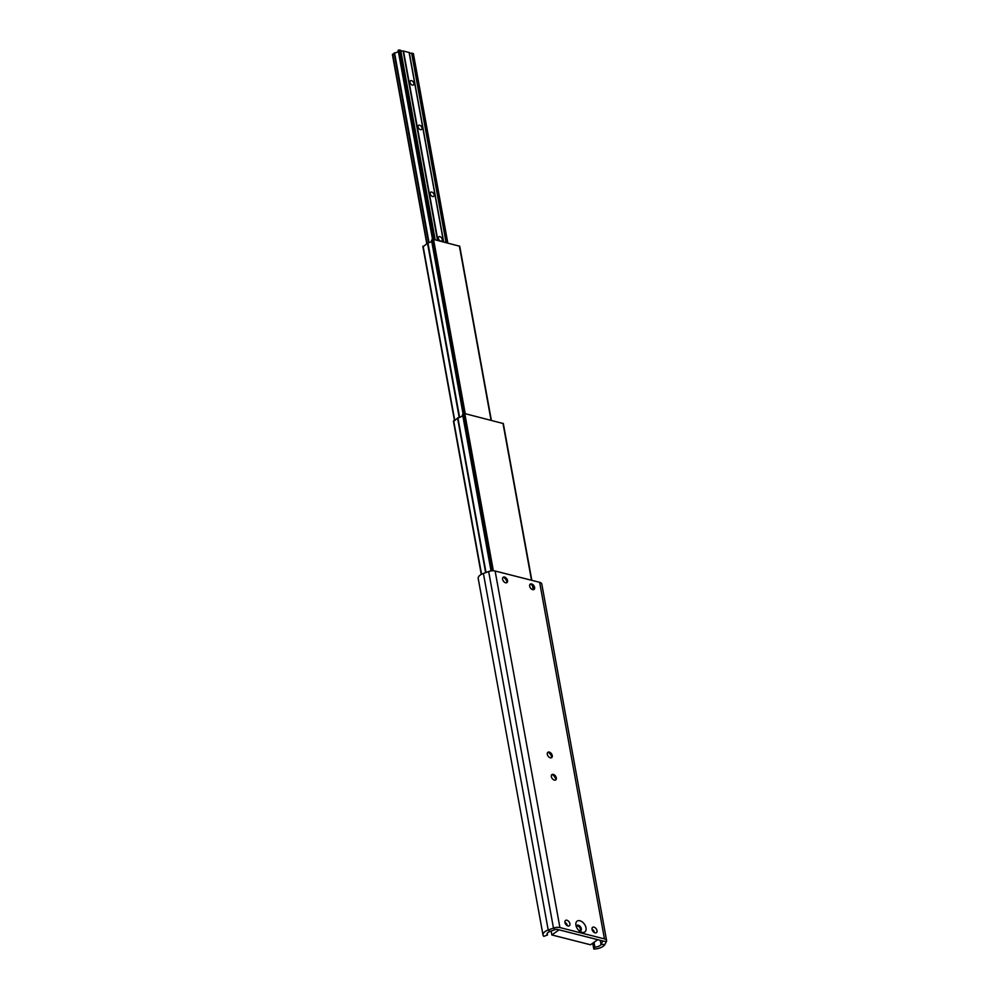 <?xml version="1.0" encoding="UTF-8"?>
<svg xmlns="http://www.w3.org/2000/svg" width="999" height="999" viewBox="0 0 999 999"><rect width="100%" height="100%" fill="white"/><g stroke="black" fill="none" stroke-linecap="round" stroke-linejoin="round"><path stroke-width="1.5" d="M582.017 932.342A6.643 4.183 54.7 0 0 586.001 927.821A6.643 4.183 54.7 0 0 579.919 920.753A6.643 4.183 54.7 0 0 575.948 925.349A6.643 4.183 54.7 0 0 580.431 931.667A6.643 4.183 54.7 0 0 582.017 932.342M579.345 930.906L579.345 930.906A3.272 2.06 54.7 0 0 580.719 930.731A3.272 2.06 54.7 0 0 581.018 927.759A3.272 2.06 54.7 0 0 578.309 925.211A3.272 2.06 54.7 0 0 576.947 925.386A3.272 2.06 54.7 0 0 576.311 926.622M580.481 930.868A3.272 2.06 54.7 0 0 580.481 927.884A3.272 2.06 54.7 0 0 577.859 925.524A3.272 2.06 54.7 0 0 576.735 925.574M592.007 929.195A3.272 2.06 -125.3 0 1 594.417 932.604M593.993 927.134A3.272 2.06 -125.3 0 1 596.69 929.694A3.272 2.06 -125.3 0 1 596.391 932.654A3.272 2.06 -125.3 0 1 595.029 932.841A3.272 2.06 -125.3 0 1 592.32 930.281A3.272 2.06 -125.3 0 1 592.619 927.322A3.272 2.06 -125.3 0 1 593.993 927.134M564.922 922.314A3.272 2.06 -125.3 0 1 567.345 925.723M566.908 920.254A3.272 2.06 -125.3 0 1 569.617 922.814A3.272 2.06 -125.3 0 1 569.318 925.773A3.272 2.06 -125.3 0 1 567.944 925.961A3.272 2.06 -125.3 0 1 565.234 923.401A3.272 2.06 -125.3 0 1 565.534 920.441A3.272 2.06 -125.3 0 1 566.908 920.254M548.701 752.547A6.381 4.021 -125.3 0 1 551.698 756.767M547.614 752.547A3.272 2.06 -125.3 0 1 548.651 752.534A3.272 2.06 -125.3 0 1 549.438 752.859A3.272 2.06 -125.3 0 1 551.635 755.968A3.272 2.06 -125.3 0 1 551.336 757.791M549.263 752.097A3.272 2.06 -125.3 0 1 551.972 754.657A3.272 2.06 -125.3 0 1 551.673 757.617A3.272 2.06 -125.3 0 1 550.299 757.804A3.272 2.06 -125.3 0 1 547.589 755.244A3.272 2.06 -125.3 0 1 547.889 752.284A3.272 2.06 -125.3 0 1 549.263 752.097M552.759 774.837A6.381 4.021 -125.3 0 1 555.744 779.045M551.673 774.837A3.272 2.06 -125.3 0 1 552.697 774.824A3.272 2.06 -125.3 0 1 553.483 775.149A3.272 2.06 -125.3 0 1 555.681 778.258A3.272 2.06 -125.3 0 1 555.382 780.082M553.309 774.387A3.272 2.06 -125.3 0 1 556.018 776.935A3.272 2.06 -125.3 0 1 555.719 779.907A3.272 2.06 -125.3 0 1 554.358 780.094A3.272 2.06 -125.3 0 1 551.648 777.534A3.272 2.06 -125.3 0 1 551.947 774.575A3.272 2.06 -125.3 0 1 553.309 774.387M503.983 577.509A6.381 4.021 -125.3 0 1 506.968 581.73M502.897 577.509A3.272 2.06 -125.3 0 1 503.933 577.497A3.272 2.06 -125.3 0 1 504.707 577.822A3.272 2.06 -125.3 0 1 506.918 580.943A3.272 2.06 -125.3 0 1 506.605 582.754M504.545 577.06A3.272 2.06 -125.3 0 1 507.255 579.62A3.272 2.06 -125.3 0 1 506.955 582.579A3.272 2.06 -125.3 0 1 505.581 582.767A3.272 2.06 -125.3 0 1 502.872 580.207A3.272 2.06 -125.3 0 1 503.171 577.247A3.272 2.06 -125.3 0 1 504.545 577.06M531.056 584.39A6.381 4.021 -125.3 0 1 534.04 588.611M529.97 584.39A3.272 2.06 -125.3 0 1 531.006 584.378A3.272 2.06 -125.3 0 1 531.793 584.702A3.272 2.06 -125.3 0 1 533.99 587.824A3.272 2.06 -125.3 0 1 533.691 589.635M531.618 583.94A3.272 2.06 -125.3 0 1 534.328 586.5A3.272 2.06 -125.3 0 1 534.028 589.46A3.272 2.06 -125.3 0 1 532.654 589.647A3.272 2.06 -125.3 0 1 529.945 587.087A3.272 2.06 -125.3 0 1 530.244 584.128A3.272 2.06 -125.3 0 1 531.618 583.94M547.19 933.416L547.477 935.014L543.831 936.35A9.191 4.246 -10.3 0 1 543.006 935.002L478.209 578.433A9.191 4.246 -10.3 0 1 483.404 573.451L488.673 571.528A6.131 2.835 -10.3 0 1 495.117 571.016L539.647 582.33A6.131 2.835 -10.3 0 1 541.795 583.978L606.593 940.546A6.131 2.835 -10.3 0 1 606.418 941.545L604.919 944.43A9.191 4.246 -10.3 0 1 593.806 949.05L592.744 943.206M547.477 935.014A5.107 2.36 -10.3 0 1 547.027 934.277A5.107 2.36 -10.3 0 1 549.912 931.505L555.182 929.582A2.048 0.949 -10.3 0 1 557.33 929.407L601.86 940.721A2.048 0.949 -10.3 0 1 602.572 941.27A2.048 0.949 -10.3 0 1 602.509 941.607L601.023 944.492A5.107 2.36 -10.3 0 1 594.842 947.052L593.806 949.05M543.006 935.002A9.191 4.246 -10.3 0 1 548.201 930.007L553.471 928.096A6.131 2.835 -10.3 0 1 559.915 927.572L604.445 938.885A6.131 2.835 -10.3 0 1 606.593 940.546M594.842 947.052L593.993 942.332M576.46 926.997A2.547 1.611 -125.3 0 1 576.898 926.298A2.547 1.611 -125.3 0 1 577.971 926.148A2.547 1.611 -125.3 0 1 580.094 928.146A2.547 1.611 -125.3 0 1 579.857 930.469A2.547 1.611 -125.3 0 1 579.045 930.656M551.148 931.056L551.848 934.952L559.053 929.844M597.739 939.672L590.534 944.779L551.848 934.952M462.587 414.498L491.021 570.928L462.587 414.498L464.785 413.586L503.334 423.564L531.83 580.344M453.771 421.378L457.904 417.832A5.107 2.36 169.7 0 0 462.624 414.647M550.749 757.866L551.598 757.267M431.506 240.235L463.086 414.036L431.506 240.235L433.554 239.423L459.74 246.254L491.371 420.342M423.201 246.753L427.909 242.832A3.472 1.598 169.7 0 0 431.618 240.871M431.793 192.07A2.547 1.611 -125.3 0 1 433.903 194.068A2.547 1.611 -125.3 0 1 433.678 196.391A2.547 1.611 -125.3 0 1 432.604 196.528A2.547 1.611 -125.3 0 1 430.482 194.53A2.547 1.611 -125.3 0 1 430.719 192.22A2.547 1.611 -125.3 0 1 431.793 192.07M439.897 236.651A2.547 1.611 -125.3 0 1 442.008 238.636A2.547 1.611 -125.3 0 1 441.77 240.959A2.547 1.611 -125.3 0 1 440.696 241.096A2.547 1.611 -125.3 0 1 438.586 239.111A2.547 1.611 -125.3 0 1 438.823 236.788A2.547 1.611 -125.3 0 1 439.897 236.651M411.538 80.644A2.547 1.611 -125.3 0 1 413.661 82.642A2.547 1.611 -125.3 0 1 413.424 84.965A2.547 1.611 -125.3 0 1 412.35 85.102A2.547 1.611 -125.3 0 1 410.239 83.104A2.547 1.611 -125.3 0 1 410.477 80.794A2.547 1.611 -125.3 0 1 411.538 80.644M419.642 125.225A2.547 1.611 -125.3 0 1 421.753 127.21A2.547 1.611 -125.3 0 1 421.528 129.533A2.547 1.611 -125.3 0 1 420.454 129.67A2.547 1.611 -125.3 0 1 418.331 127.685A2.547 1.611 -125.3 0 1 418.569 125.362A2.547 1.611 -125.3 0 1 419.642 125.225M432.542 239.485L398.151 50.337L400.749 50.362A2.298 1.061 169.7 0 0 401.548 50.937A2.298 1.061 169.7 0 0 403.121 50.961L409.265 52.522A2.298 1.061 169.7 0 0 410.065 53.097A2.298 1.061 169.7 0 0 411.625 53.122L413.311 53.896M392.757 54.783L394.555 52.922A3.472 1.598 169.7 0 0 398.264 50.961M549.912 931.505L548.201 930.007L483.404 573.451M555.182 929.582L553.471 928.096L488.673 571.528M602.397 940.983L606.418 941.545M600.262 940.321L601.023 944.492L604.919 944.43M604.445 938.885L539.647 582.33M559.915 927.572L495.117 571.016M491.883 570.816L463.361 413.848M493.344 570.779L464.785 413.586M491.171 570.904L462.712 414.31M486.014 572.502L457.904 417.832M485.651 572.627L457.542 417.969M481.555 574.25L453.658 420.716M533.229 589.71L532.529 585.901M531.505 580.257L502.984 423.289M491.046 420.254L459.378 245.979M465.234 413.698L433.554 239.423M463.748 413.648L432.142 239.685M463.224 413.948L431.618 240.047M459.627 417.382L427.909 242.832M459.203 417.52L427.472 242.982M454.682 419.992L423.077 246.104M435.189 239.835L400.749 50.362M443.693 241.995L409.265 52.522M435.027 239.797L400.574 50.225M433.928 239.51L399.475 49.95M432.767 239.423L398.364 50.087M429.033 242.632L394.555 52.922M428.596 242.732L394.118 53.072M427.023 243.306L392.632 54.121M447.527 242.969L413.074 53.409M446.428 242.695L411.975 53.122M446.066 242.595L411.625 53.122M443.544 241.958L409.091 52.398M437.912 240.522L403.471 50.961M437.55 240.434L403.121 50.961M481.281 574.4L453.421 421.103M533.528 589.685L532.942 586.45M454.42 420.179L422.852 246.478M432.53 239.485L398.151 50.337M426.748 243.494L392.407 54.508M447.814 243.044L413.399 53.659"/></g></svg>
